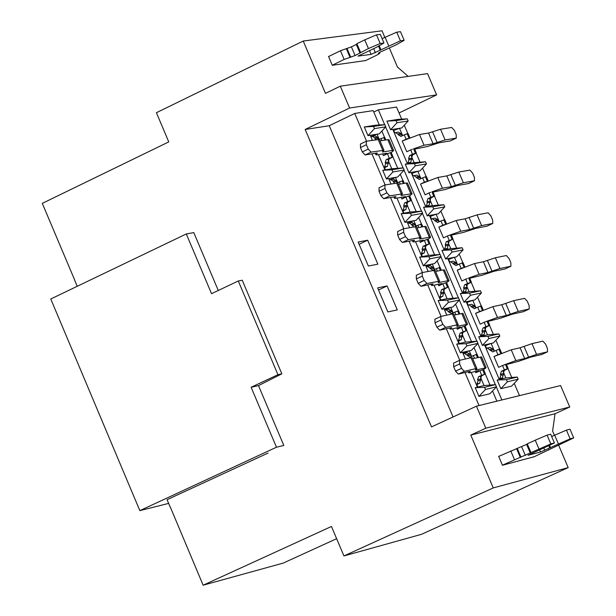 <?xml version="1.0" encoding="UTF-8"?>
<svg xmlns="http://www.w3.org/2000/svg" width="616" height="616" viewBox="0 0 616 616"><rect width="100%" height="100%" fill="white"/><g stroke="black" fill="none" stroke-linecap="round" stroke-linejoin="round"><path stroke-width="0.92" d="M74.875 280.488L42.296 203.365L168.753 141.903L156.41 112.713L303.226 41.033L325.479 93.362L340.294 86.186L427.55 73.604L436.628 94.895L349.588 108.023L305.174 129.468L329.244 125.733L354.739 113.436L373.188 110.626L379.294 124.979M303.226 41.033L382.02 30.8L384.8 37.322M389.404 48.133L397.459 67.028L408.192 76.392M340.294 86.186L349.588 108.023M373.789 112.035L378.355 109.833L396.542 107.061L401.709 119.173M399.06 112.967L436.628 94.895M365.665 60.545L332.301 65.288L328.52 56.403L328.99 56.333M390.567 129.73L401.74 127.959L408.162 120.998L397.012 122.746L390.567 129.73L386.902 121.129L396.096 120.597L407.253 118.849L398.082 119.381L386.902 121.129M397.012 122.746L396.096 120.597M407.253 118.849L408.162 120.998M393.355 130.669L393.747 130.476L394.794 132.933M402.633 135.643L399.507 128.313L393.747 130.476M367.975 135.636L379.302 133.826L385.762 126.819L374.459 128.605L367.975 135.636L364.295 126.973L373.535 126.442L384.838 124.663L375.621 125.194L364.295 126.973M374.459 128.605L373.535 126.442M384.838 124.663L385.762 126.819M370.809 136.575L371.363 136.675M379.217 139.308L377.038 134.188L371.24 136.375M328.574 56.533L340.455 50.758L351.397 46.87L357.026 44.106M360.553 52.391L356.856 43.705L364.734 39.878L376.491 34.827L380.272 34.334L383.968 43.012L380.188 43.513L368.43 48.556L355.093 55.54L344.151 59.436L332.27 65.211M382.105 38.631L396.743 32.178L400.477 31.693L404.158 40.317L400.423 40.818L371.094 54.393L358.004 56.094L376.014 47.54L383.968 43.012M365.257 60.745L377.285 54.909L379.741 53.315L378.301 53.33L380.141 52.137L396.227 44.822L404.158 40.317M368.43 48.556L364.734 39.878M380.188 43.513L376.491 34.827M380.888 49.634L379.217 45.715M388.735 45.83L385.054 37.199M400.423 40.818L396.743 32.178M411.373 156.164L414.137 162.655L425.541 161.769L426.449 163.918L415.353 165.812L408.893 172.78L405.228 164.164L414.137 162.655M392.808 129.375L407.461 163.787M384.569 167.706L385.477 169.839M388.049 160.06L391.761 168.769L403.241 167.875L404.165 170.039L392.916 171.972L386.425 178.979L382.736 170.309L391.761 168.769M370.247 135.274L372.364 140.24M378.486 154.624L384.992 169.924M387.11 285.947L397.297 309.917L387.849 311.919L377.639 287.88L387.11 285.947L378.532 289.99M367.683 240.225L358.158 242.026L368.36 266.043L377.854 264.164L367.683 240.225L359.113 244.282M170.478 507.445L203.134 585.2L331.454 526.472L343.928 555.948L493.247 487.918L470.786 435.096L485.801 428.197L476.438 406.19L560.606 385.547L569.754 406.999L555.047 413.744L552.606 431.038L554.408 435.266M74.798 280.526L77.231 286.294M268.099 453.053L167.067 499.699L170.401 507.476M476.438 406.19L431.516 426.896L305.174 129.468M329.244 125.733L453.053 416.97M485.801 428.197L569.754 406.999M470.786 435.096L555.047 413.744M203.134 585.2L283.214 563.093L336.629 538.692M493.247 487.918L568.191 467.613L421.529 534.311L343.928 555.948M568.191 467.613L558.612 445.145M534.365 456.679L502.463 465.265L498.644 456.287L499.414 456.086M354.739 113.436L366.543 141.172M371.933 153.846L385.146 184.908M390.505 197.497L403.773 228.682M409.093 241.187L422.422 272.511M427.704 284.923L441.087 316.385M446.33 328.705L459.775 360.298M464.98 372.534L479.025 405.559M381.874 131.039L384.584 137.399M392.908 156.949L397.69 168.183M400.269 174.243L403.018 180.696M411.342 200.262L416.1 211.434M418.68 217.502L421.467 224.039M429.799 243.62L434.534 254.731M437.114 260.807L439.94 267.429M448.279 287.025L452.983 298.067M455.57 304.15L458.427 310.864M466.774 330.476L471.448 341.457M474.043 347.547L476.938 354.339M485.293 373.974L489.936 384.885M492.531 390.983L496.873 401.178M404.165 170.039L397.69 177.031L386.425 178.979M401.193 213.69L410.464 213.205L421.66 211.142L422.584 213.305L416.1 220.282L404.889 222.376L401.193 213.69L410.179 212.043L406.475 203.349M397.697 182.713L395.441 177.423L389.789 179.964M410.179 212.043L421.66 211.142M407.63 223.115L413.86 220.697L416.147 226.072M424.925 246.685L428.613 255.355L440.101 254.454L441.025 256.618L429.883 258.828L423.369 265.812L419.673 257.118L428.613 255.355M441.025 256.618L434.526 263.579L423.369 265.812M438.168 300.593L447.47 300.154L458.558 297.805L459.482 299.977L452.976 306.914L441.872 309.294L438.168 300.593L447.07 298.714L443.389 290.067M434.619 269.469L432.301 264.025L426.503 266.251L426.688 266.69M447.07 298.714L458.558 297.805M444.536 309.84L450.758 307.392L453.114 312.92M461.869 333.487L465.542 342.119L477.038 341.202L477.962 343.374L466.928 345.876L460.398 352.829L456.687 344.113L465.542 342.119M477.962 343.374L471.44 350.304L460.398 352.829M475.229 387.68L484.553 387.287L495.534 384.646L496.458 386.825L489.928 393.732L478.94 396.404L475.229 387.68L484.037 385.57L480.372 376.961M471.625 356.41L469.238 350.804L463.448 353.06L463.671 353.584M484.037 385.57L495.534 384.646M477.431 387.156L471.178 372.449M465.45 358.989L462.608 352.321M444.098 308.816L446.793 315.146M452.598 328.79L458.905 343.62M440.402 300.123L434.041 285.177M428.158 271.348L425.61 265.365M407.137 221.953L409.54 227.597M415.5 241.618L421.914 256.68M403.442 213.275L396.981 198.098M390.944 183.899L388.681 178.594M378.355 109.833L384.669 124.671M385.639 126.95L403.072 167.891M404.042 170.17L421.49 211.149M422.46 213.436L439.924 254.462M440.902 256.749L458.389 297.813M459.359 300.108L476.861 341.21M477.839 343.505L495.356 384.654M496.334 386.948L501.871 399.953M404.273 125.202L407.877 133.649M416.162 153.099L419.981 162.077M422.561 168.122L426.195 176.653M434.48 196.111L438.284 205.036M440.856 211.08L444.536 219.704M452.829 239.177L456.602 248.032M459.182 254.085L462.893 262.801M471.194 282.282L474.936 291.075M477.515 297.135L481.265 305.936M489.574 325.44L493.293 334.157M495.872 340.225L499.661 349.118M507.977 368.637L511.665 377.292M514.252 383.36L519.481 395.634M426.449 163.918L420.012 170.863L408.893 172.78M423.577 207.253L432.794 206.768L443.843 204.735L444.76 206.891L438.307 213.821L427.25 215.877L423.577 207.253L432.44 205.629L429.683 199.16M420.951 178.663L417.794 171.248L412.042 173.427L413.105 175.93M432.44 205.629L443.843 204.735M429.953 216.609L436.105 214.229L439.293 221.721M448.017 242.204L450.766 248.648L462.169 247.748L463.086 249.904L452.09 252.075L445.614 259.013L441.942 250.381L450.766 248.648M463.086 249.904L456.625 256.818L445.614 259.013M460.321 293.555L469.569 293.116L480.511 290.806L481.435 292.962L474.959 299.861L464.002 302.202L460.321 293.555L469.107 291.707L466.366 285.285M457.657 264.826L454.431 257.257L448.679 259.467L449.78 262.054M469.107 291.707L480.511 290.806M466.628 302.733L472.772 300.323L476.029 307.977M484.738 328.413L487.464 334.811L498.875 333.903L499.799 336.059L488.912 338.523L482.413 345.43L478.724 336.775L487.464 334.811M499.799 336.059L493.316 342.943L482.413 345.43M497.151 380.041L506.429 379.649L517.263 377.054L518.179 379.21L511.688 386.078L500.839 388.704L497.151 380.041L505.844 377.962L503.126 371.587M494.432 351.174L491.137 343.443L485.393 345.684L486.532 348.363M505.844 377.962L517.263 377.054M499.33 379.525L484.6 344.929M466.197 301.732L480.919 336.29M462.524 293.093L447.824 258.574M429.468 215.461L444.151 249.95L447.401 248.417L449.025 241.179L453.006 239.047L446.269 241.718L445.229 244.798L445.684 245.876L444.644 248.956L443.882 249.318M425.795 206.845L411.126 172.395M382.736 170.309L391.992 169.8L403.241 167.875M403.927 213.19L402.987 210.988M422.584 213.305L411.388 215.377L404.889 222.376M408.062 222.915L408.231 223.3M421.429 254.316L422.391 256.587M419.673 257.118L428.959 256.656L440.101 254.454M440.879 300.023L439.886 297.682M459.482 299.977L448.394 302.333L441.872 309.294M444.968 309.632L445.168 310.118M458.358 341.102L459.382 343.512M456.687 344.113L466.004 343.697L477.038 341.202M477.908 387.041L476.853 384.569M496.458 386.825L485.485 389.466L478.94 396.404M485.485 389.466L484.553 387.287M466.928 345.876L466.004 343.697M448.394 302.333L447.47 300.154M429.883 258.828L428.959 256.656M411.388 215.377L410.464 213.205M392.916 171.972L391.992 169.8M405.228 164.164L414.437 163.656L425.541 161.769M444.76 206.891L433.71 208.924L427.25 215.877M430.353 216.424L431.431 218.973M441.942 250.381L451.174 249.919L462.169 247.748M481.435 292.962L470.493 295.28L464.002 302.202M467.028 302.548L468.145 305.19M478.724 336.775L487.988 336.359L498.875 333.903M518.179 379.21L507.345 381.812L500.839 388.704M507.345 381.812L506.429 379.649M488.912 338.523L487.988 336.359M470.493 295.28L469.569 293.116M452.09 252.075L451.174 249.919M433.71 208.924L432.794 206.768M415.353 165.812L414.437 163.656M498.698 456.418L527.342 444.059M530.984 452.614L527.25 443.851L535.25 440.194L547.07 435.142L550.689 434.211L554.423 442.966L550.812 443.913L502.425 465.172M551.674 436.513L566.42 430.13L569.993 429.206L573.704 437.907L570.131 438.846L540.471 452.036L527.974 455.293L554.423 442.966M533.649 457.01L573.704 437.907M389.212 179.826L389.643 179.618M426.072 266.459L426.503 266.251M463.016 353.268L463.448 353.06M411.642 173.62L412.042 173.427M448.279 259.652L448.679 259.467M484.992 345.861L485.393 345.684M538.985 448.964L535.25 440.194M550.812 443.913L547.07 435.142M550.419 447.501L549.526 445.414M558.381 443.867L554.662 435.15M570.131 438.846L566.42 430.13M378.54 139.255L377.423 137.276L375.09 135.882L372.257 136.336L374.597 137.73L375.698 139.701M384.138 167.906L387.433 166.335L389.05 159.044L393.023 156.857L386.232 159.521L385.192 162.624L385.655 163.71L384.607 166.813L383.83 167.182M382.713 153.923L383.452 155.648L387.51 153.715L389.181 158.104M379.317 139.378L380.888 138.623L381.82 140.594M370.932 136.883L372.257 136.336M397.397 182.821L395.842 180.542L393.47 179.148L390.652 179.633L393.023 181.027L394.51 183.275M402.556 211.188L405.852 209.625L407.484 202.341L411.465 200.169L404.673 202.849L403.626 205.952L404.088 207.038L403.049 210.141L402.263 210.51M401.193 197.343L401.894 198.968L405.952 197.043L407.63 201.44M397.466 182.821L399.322 181.936L400.315 184.045M389.358 180.172L390.652 179.633M415.923 226.18L414.268 223.847L411.865 222.453L409.062 222.977L411.473 224.37L413.552 226.842M420.99 254.516L424.293 252.96L425.925 245.676L429.922 243.528L423.13 246.223L422.083 249.318L422.545 250.412L421.498 253.507L420.72 253.877M419.696 240.81L420.343 242.334L424.416 240.417L426.095 244.821M415.145 226.542L417.779 225.294L418.842 227.543M407.8 223.508L409.062 222.977M434.434 269.562L432.725 267.205L430.284 265.812L427.496 266.374L432.84 270.247L436.259 268.699L437.375 271.079M439.447 297.89L442.758 296.335L444.39 289.058L448.402 286.94L441.61 289.635L440.563 292.739L441.025 293.824L439.978 296.92L439.193 297.289M438.215 284.322L438.823 285.747L442.896 283.837L444.575 288.25M426.257 266.89L427.496 266.374M452.968 312.99L451.197 310.603L448.725 309.209L445.945 309.81L451.359 313.683L454.747 312.15L455.932 314.668M457.927 341.303L461.238 339.762L462.878 332.486L466.897 330.392L460.113 333.102L459.059 336.197L459.521 337.283L458.473 340.386L457.688 340.748M456.749 327.874L457.318 329.206L461.399 327.304L463.078 331.724M444.737 310.318L445.945 309.81M471.517 356.456L469.685 354.046L467.182 352.66L464.418 353.291L469.9 357.165L473.265 355.648L474.512 358.296M476.414 384.769L479.741 383.229L481.381 375.96L485.416 373.889L478.632 376.615L477.577 379.71L478.039 380.796L476.984 383.891L476.199 384.253M475.306 371.479L475.829 372.711L479.918 370.817L481.604 375.236M463.24 353.792L464.418 353.291M394.402 133.118L395.703 132.586L400.816 136.429L404.281 134.85L406.113 139.154L402.21 141.025L406.783 151.775L410.695 149.904L412.528 154.208L409.594 155.609L408.554 158.689L409.016 159.767L407.977 162.855L407.215 163.217M402.356 135.774L400.816 133.518L398.498 132.14L395.703 132.586M408.015 163.694L410.764 162.385L412.381 155.14L416.339 152.96L412.528 154.208M412.712 176.114L413.983 175.591L419.165 179.433L422.607 177.87L424.439 182.174L420.528 184.038L425.109 194.802L429.029 192.939L430.861 197.243L427.92 198.637L426.88 201.725L427.342 202.803L426.303 205.883L425.541 206.245M420.713 178.779L419.119 176.492L416.762 175.106L413.983 175.591M426.087 206.791L429.075 205.374L430.692 198.136L434.665 195.98L430.861 197.243M439.085 221.822L437.437 219.504L435.05 218.118L432.286 218.642L437.529 222.484L440.948 220.936L442.788 225.248L438.869 227.096L443.451 237.868L447.378 236.02L449.21 240.332M431.038 219.157L432.286 218.642M449.387 262.239L450.604 261.731L455.917 265.581L459.313 264.048L461.153 268.36L457.226 270.201L461.815 280.988L465.742 279.148L467.583 283.46L464.633 284.838L463.594 287.918L464.048 288.996L463.009 292.076L462.239 292.431M457.488 264.903L455.778 262.562L453.353 261.184L450.604 261.731M462.493 293.024L465.75 291.499L467.375 284.269L471.371 282.159L467.583 283.46M475.906 308.038L474.135 305.667L471.679 304.281L468.938 304.874L474.32 308.716L477.693 307.199L479.533 311.519L475.598 313.351L480.195 324.147L484.13 322.314L485.97 326.634L483.021 328.005L481.974 331.085L482.436 332.163L481.389 335.243L480.619 335.597M480.857 336.144L484.114 334.627L485.747 327.404L489.758 325.317L485.97 326.634M467.752 305.374L468.938 304.874M494.34 351.212L492.515 348.818L490.02 347.432L487.295 348.055L492.746 351.905L496.096 350.396L497.936 354.724L493.993 356.548L498.598 367.352L502.541 365.527L504.381 369.854L501.424 371.217L500.377 374.289L500.839 375.375L499.784 378.447L499.022 378.801M499.237 379.31L502.502 377.8L504.142 370.578L508.162 368.514L504.381 369.854M486.14 348.548L487.295 348.055M380.888 138.623L384.738 137.376L385.832 139.947M393.647 150.558L389.035 139.724L387.772 139.639L392.384 150.473L393.647 150.558L391.206 152.583M392.084 157.011L390.228 152.683L391.183 152.522L393.023 156.857M390.228 152.683L387.51 153.715M392.384 150.473L382.482 151.967L383.968 150.289L379.34 139.409L366.274 141.241L366.389 144.706L368.252 149.08L362.308 151.929L365.134 154.97L376.753 153.053L377.4 153.091L375.914 154.762L377.192 154.839L386.478 153.299L387.118 153.338L383.406 155.656M383.968 150.289L371.078 152.121L365.134 154.97M379.972 140.895L387.772 139.639M384.892 140.101L383.791 137.53M399.322 181.936L403.164 180.673L404.304 183.345M412.104 193.909L407.492 183.067L406.237 183.014L410.857 193.863L412.104 193.909L409.648 195.896M410.533 200.339L408.67 196.004L409.617 195.834L411.465 200.169M408.67 196.004L405.952 197.043M410.857 193.863L401.008 195.48L402.517 193.863L397.874 182.967L384.892 184.969L385.008 188.458L386.871 192.839L380.911 195.672L383.737 198.706L395.303 196.635L395.934 196.666L394.433 198.283L395.703 198.329L404.943 196.673L405.567 196.696L401.848 198.976M402.517 193.863L389.689 195.865L383.737 198.706M398.475 184.369L406.237 183.014M403.372 183.514L402.233 180.834M417.779 225.294L421.613 224.016L422.799 226.796M430.584 237.314L425.964 226.457L424.717 226.426L429.344 237.291L430.584 237.314L428.105 239.247M428.998 243.713L427.134 239.378L428.082 239.193L429.922 243.528M427.134 239.378L424.416 240.417M429.344 237.291L419.542 239.047L421.075 237.476L416.431 226.565L403.526 228.752L403.642 232.263L405.505 236.644L399.538 239.47L402.356 242.481L413.867 240.271L414.499 240.279L412.974 241.842L414.222 241.865L423.423 240.094L420.305 242.35M421.075 237.476L408.323 239.662L402.356 242.481M416.993 227.889L424.717 226.426M421.868 226.965L420.682 224.185M436.259 268.699L440.086 267.398L441.31 270.285M449.079 280.757L444.452 269.893L443.227 269.893L447.855 280.765L449.079 280.757L446.577 282.644M447.478 287.133L445.614 282.79L446.554 282.598L448.402 286.94M445.614 282.79L442.896 283.837M447.855 280.765L438.107 282.652L439.662 281.135L435.012 270.216L422.183 272.572L422.291 276.107L424.162 280.496L418.187 283.306L420.998 286.301L432.455 283.945L433.071 283.938L431.523 285.454L432.771 285.447L441.918 283.553L438.777 285.755M439.662 281.135L426.973 283.499L420.998 286.301M435.535 271.456L443.227 269.893M440.386 270.47L439.154 267.583M458.92 314.014L457.65 311.026L454.747 312.15M457.65 311.026L458.573 310.834L459.844 313.814M454.1 315.061L462.963 313.375L467.598 324.247L457.295 326.288L456.687 326.311L458.258 324.84L457.034 324.878L445.645 327.381L439.662 330.176L451.058 327.666L451.674 327.643L450.103 329.113L451.335 329.067L460.437 327.058L457.272 329.214M465.072 326.095L467.598 324.247M465.981 330.592L464.11 326.249L465.049 326.041L466.897 330.392M464.11 326.249L461.399 327.304M440.856 316.447L440.971 320.004L442.835 324.393L436.852 327.188L434.988 322.799L434.873 319.242L440.971 316.408L452.383 313.937L453.607 313.906L458.258 324.84M477.477 357.611L476.16 354.516L473.265 355.648M476.16 354.516L477.084 354.308L478.401 357.395M472.68 358.72L481.496 356.895L486.132 367.791L475.891 369.977L475.283 370.008L476.884 368.591L475.668 368.661L464.333 371.309L458.343 374.089L469.685 371.433L470.293 371.394L468.699 372.811L469.916 372.742L478.978 370.616L475.783 372.719M483.583 369.585L486.132 367.791M484.499 374.105L482.636 369.754L483.568 369.538L485.416 373.889M482.636 369.754L479.918 370.817M459.551 360.36L459.667 363.948L461.53 368.345L455.54 371.125L453.669 366.728L453.561 363.147L459.551 360.36L471.009 357.711L472.226 357.65L476.884 368.591M415.407 153.114L413.598 148.81L414.506 148.664L416.339 152.96M414.707 149.126L427.273 146.546L439.27 142.735L450.404 140.902L456.233 138.115L445.106 139.947L433.117 143.751L424.07 145.245L413.598 148.81M412.381 149.264L410.695 149.904M402.21 141.025L419.488 134.504L428.551 133.041L440.548 129.252L451.69 127.458L454.416 130.43L456.233 134.696L456.233 138.115M407.807 138.515L406.113 139.154M408.986 138.03L407.168 133.764L408.092 133.618L409.809 137.691M404.281 134.85L407.168 133.764M433.741 196.15L431.932 191.838L432.832 191.676L434.665 195.98M433.017 192.123L445.537 189.405L457.519 185.524L468.599 183.545L474.435 180.781L463.363 182.752L451.389 186.625L442.38 188.226L431.932 191.838M430.715 192.3L429.029 192.939M420.528 184.038L437.799 177.477L446.816 175.899L458.797 172.041L469.885 170.108L472.603 173.073L474.42 177.339L474.435 180.781M426.133 181.535L424.439 182.174M427.304 181.05L425.487 176.777L426.411 176.615L428.135 180.711M422.607 177.87L425.487 176.777M440.948 220.936L444.752 219.666L446.477 223.777M438.869 227.096L456.133 220.497L465.103 218.803L477.061 214.884L488.095 212.805L490.813 215.754L492.631 220.02L492.777 223.446L481.627 225.595L469.677 229.537L460.722 231.254L449.064 235.374L451.174 234.742L453.006 239.047M487.04 226.134L475.775 228.359L463.817 232.301L451.351 235.15M452.09 239.224L450.281 234.912M449.064 235.374L447.378 236.02M444.475 224.601L442.788 225.248M445.653 224.109L443.828 219.835M470.462 282.351L468.645 278.032L469.538 277.847L471.371 282.159M469.7 278.232L482.12 275.244L494.055 271.24L505.028 268.976L510.887 266.235L499.923 268.491L487.988 272.495L479.071 274.328L468.645 278.032M467.428 278.494L465.742 279.148M457.226 270.201L474.482 263.556L483.406 261.746L495.349 257.765L506.329 255.54L509.039 258.481L510.857 262.755L510.887 266.235M462.839 267.714L461.153 268.36M464.017 267.221L462.192 262.94L463.109 262.755L464.841 266.882M459.313 264.048L462.192 262.94M482.397 310.372L480.572 306.083L477.693 307.199M480.572 306.083L481.481 305.89L483.221 310.033M492.854 306.668L501.732 304.743L513.652 300.693L524.578 298.329L527.281 301.247L529.106 305.528L529.244 308.993L518.233 311.426L506.321 315.492L497.451 317.448L492.854 306.668L475.598 313.351M523.485 311.665L512.358 314.168L500.438 318.233L488.072 321.36M488.85 325.517L487.033 321.19L485.816 321.66L497.451 317.448M487.033 321.19L487.918 320.998L489.758 325.317M485.816 321.66L484.13 322.314M481.219 310.864L479.533 311.519M500.8 353.569L498.968 349.28L496.096 350.396M498.968 349.28L499.876 349.072L501.624 353.23M511.242 349.819L520.081 347.778L531.978 343.659L542.842 341.156L545.545 344.059L547.37 348.348L547.516 351.836L536.559 354.408L524.67 358.543L515.838 360.606L511.242 349.819L493.993 356.548M541.726 354.5L530.676 357.134L518.78 361.269L506.46 364.526M507.261 368.73L505.436 364.403L504.227 364.872L515.838 360.606M505.436 364.403L506.321 364.195L508.162 368.514M504.227 364.872L502.541 365.527M499.622 354.061L497.936 354.724M368.252 149.08L371.078 152.121M362.308 151.929L360.445 147.555L360.483 144.044M386.871 192.839L389.689 195.865M380.911 195.672L379.048 191.299L379.086 187.764M405.505 236.644L408.323 239.662M399.538 239.47L397.674 235.089L397.697 231.531M424.162 280.496L426.973 283.499M418.187 283.306L416.324 278.917L416.339 275.344M442.835 324.393L445.645 327.381M436.852 327.188L439.662 330.176M461.53 368.345L464.333 371.309M455.54 371.125L458.343 374.089M168.676 503.395L139.84 510.633L50.766 298.991L186.294 233.957L193.801 232.617L218.28 290.498M277.947 374.697L238.292 280.981L242.227 280.218L281.843 373.827L258.504 385.608L283.807 445.445L276.469 447.224L251.12 387.272L277.947 374.697L281.843 373.827M139.84 510.633L276.469 447.224M238.292 280.981L211.55 293.693L186.294 233.957M258.504 385.608L251.12 387.272M344.151 59.436L340.455 50.758M349.996 57.265L346.3 48.587M350.712 57.172L347.016 48.495M355.093 55.54L351.397 46.87M360.014 53.153L356.317 44.475M371.094 54.393L369.515 50.697M375.444 52.776L373.696 48.664M380.341 50.397L378.517 46.115M379.317 53.269L379.071 52.691M514.491 459.667L510.764 450.897M520.312 457.357L516.578 448.594M520.997 457.18L517.263 448.417M525.356 455.447L521.629 446.692M530.353 453.168L526.618 444.406M540.471 452.036L539.631 450.065M544.806 450.319L543.874 448.132M549.772 448.048L548.802 445.768M374.62 137.722L377.423 137.276M375.059 138.816L377.885 138.361M386.232 159.521L389.05 159.044M385.192 162.624L388.011 162.147M385.655 163.71L388.473 163.232M384.607 166.813L387.433 166.335M393.046 181.027L395.842 180.542M393.485 182.113L396.296 181.62M404.673 202.849L407.484 202.341M403.626 205.952L406.437 205.436M404.088 207.038L406.899 206.522M403.049 210.141L405.852 209.625M411.496 224.37L414.268 223.847M411.935 225.464L414.73 224.932M423.13 246.223L425.925 245.676M422.083 249.318L424.878 248.772M422.545 250.412L425.34 249.857M421.498 253.507L424.293 252.96M429.937 267.767L432.725 267.205M430.399 268.853L433.187 268.291M441.61 289.635L444.39 289.058M440.563 292.739L443.343 292.153M441.056 293.817L443.805 293.239M439.978 296.92L442.758 296.335M451.197 310.603L448.417 311.203M451.659 311.688L448.887 312.289M461.746 313.405L466.381 324.293M462.878 332.486L460.113 333.102M461.823 335.581L459.059 336.197M462.293 336.667L459.551 337.283M461.238 339.762L458.473 340.386M469.685 354.046L466.928 354.685M470.147 355.139L467.39 355.771M480.288 356.964L484.931 367.86M481.381 375.96L478.632 376.615M480.326 379.056L477.577 379.71M480.788 380.141L478.062 380.788M479.741 383.229L476.984 383.891M407.977 162.855L410.764 162.385M409.016 159.767L411.796 159.298M408.554 158.689L411.342 158.227M409.594 155.609L412.381 155.14M424.07 145.245L419.488 134.504M398.483 135.043L401.278 134.596M398.028 133.965L400.816 133.518M426.303 205.883L429.075 205.374M427.342 202.803L430.114 202.294M426.88 201.725L429.652 201.216M427.92 198.637L430.692 198.136M442.38 188.226L437.799 177.477M416.801 178.047L419.581 177.57M416.339 176.969L419.119 176.492M435.135 221.098L437.899 220.582M434.673 220.02L437.437 219.504M486.802 226.241L492.654 223.485M446.269 241.718L449.025 241.179M445.229 244.798L447.986 244.259M445.684 245.876L448.44 245.337M444.644 248.956L447.401 248.417M460.722 231.254L456.133 220.497M464.633 284.838L467.375 284.269M463.594 287.918L466.335 287.341M479.071 274.328L474.482 263.556M453.492 264.195L456.24 263.64M453.03 263.117L455.778 262.562M463.009 292.076L465.75 291.499M464.048 288.996L466.797 288.427M474.135 305.667L471.402 306.252M474.597 306.745L471.864 307.338M523.277 311.758L529.144 309.032M485.747 327.404L483.021 328.005M484.7 330.476L481.974 331.085M485.162 331.554L482.436 332.163M484.114 334.627L481.389 335.243M492.515 348.818L489.789 349.441M492.977 349.896L490.251 350.519M541.541 354.585L547.416 351.867M504.142 370.578L501.424 371.217M503.087 373.65L500.377 374.289M503.549 374.728L500.839 375.375M502.502 377.8L499.784 378.447M382.89 151.467L383.121 152.006M378.062 139.316L382.698 150.212M376.653 153.068L376.9 153.654M360.445 147.555L366.389 144.706M401.424 195.002L401.632 195.503M396.612 182.906L401.247 193.809M395.202 196.658L395.433 197.205M379.048 191.299L385.008 188.458M419.966 238.585L420.174 239.054M415.184 226.534L419.827 237.453M413.767 240.286L413.99 240.802M397.674 235.089L403.642 232.263M438.538 282.205L438.723 282.652M433.772 270.216L438.423 281.142M432.355 283.961L432.555 284.446M416.324 278.917L422.291 276.107M457.118 325.879L457.295 326.288M452.383 313.937L457.034 324.878M450.958 327.689L451.151 328.135M434.988 322.799L440.971 320.004M475.729 369.592L475.891 369.977M471.009 357.711L475.668 368.661M469.585 371.456L469.762 371.872M453.669 366.728L459.667 363.948M433.117 143.751L428.551 133.041M445.106 139.947L440.548 129.252M432.555 131.778L437.114 142.481M451.389 186.625L446.816 175.899M463.363 182.752L458.797 172.041M450.812 174.613L455.378 185.331M481.627 225.595L477.061 214.884M469.092 217.494L473.666 228.22M469.677 229.537L465.103 218.803M487.988 272.495L483.406 261.746M499.923 268.491L495.349 257.765M487.395 260.422L491.968 271.155M518.233 311.426L513.652 300.693M505.713 303.388L510.294 314.137M506.321 315.492L501.732 304.743M536.559 354.408L531.978 343.659M524.047 346.4L528.636 357.165M524.67 358.543L520.081 347.778M379.394 52.514L379.741 53.315M548.54 449.488L548.717 449.919M375.29 153.299L375.914 154.762M360.329 144.098L366.274 141.241M393.847 196.897L394.433 198.283M378.94 187.811L384.892 184.969M412.42 240.548L412.974 241.842M397.566 231.578L403.526 228.752M431.007 284.238L431.523 285.454M416.208 275.383L422.183 272.572M449.618 327.981L450.103 329.113M468.252 371.764L468.699 372.811M450.55 140.856L456.379 138.069M468.73 183.506L474.566 180.734M486.925 226.203L492.777 223.446M505.143 268.938L511.003 266.197M523.384 311.727L529.244 308.993M541.633 354.554L547.516 351.836"/></g></svg>
